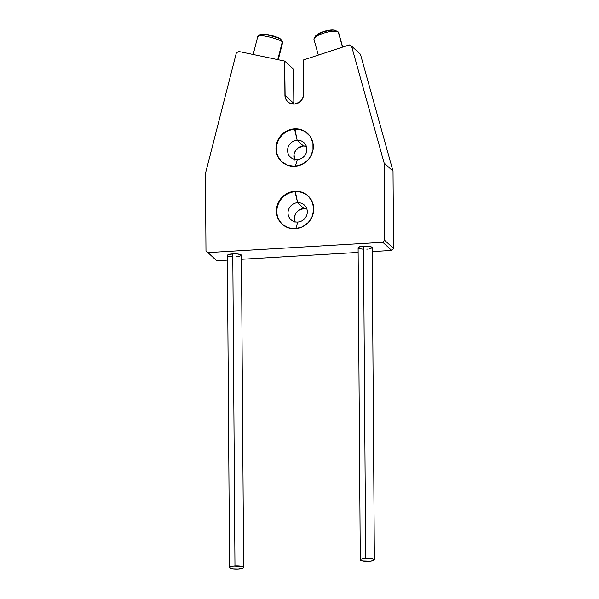 <?xml version="1.0" encoding="UTF-8"?>
<svg xmlns="http://www.w3.org/2000/svg" width="599" height="599" viewBox="0 0 599 599"><rect width="100%" height="100%" fill="white"/><g stroke="black" fill="none" stroke-linecap="round" stroke-linejoin="round"><path stroke-width="0.9" d="M303.611 94.148A9.599 9.112 132.5 0 1 294.341 104.061L299.515 102.182L302.076 99.449L303.446 95.99L303.371 59.982L349.269 44.918L351.568 46.108L384.139 163.025L384.678 240.319L382.821 242.303L391.709 250.449L372.211 251.595L391.709 250.449L393.558 248.465L391.709 250.449L382.821 242.303L207.86 252.606L382.821 242.303L384.678 240.319L393.558 248.465L384.678 240.319L384.139 163.025L393.019 171.172L393.558 248.465L393.019 171.172L360.448 54.254L393.019 171.172L384.139 163.025L351.568 46.108L360.448 54.254L351.568 46.108L349.269 44.918L303.371 59.982L303.611 94.148M295.075 222.371L294.491 216.816L295.906 213.244L298.549 210.414L303.895 208.467A9.921 9.419 -47.5 0 1 306.793 208.744L303.895 208.467L297.606 202.702L294.948 191.268A19.198 18.225 132.5 0 1 308.051 195.851A19.198 18.225 132.5 0 1 312.416 216.059A19.198 18.225 132.5 0 1 295.21 228.728L302.345 226.879L308.373 222.461L312.379 216.149L313.756 208.901L312.281 201.818L308.193 195.978L305.348 193.814L298.594 191.418L291.309 191.845L287.812 193.118L281.777 197.535L277.771 203.847L276.401 211.103L277.876 218.186L281.964 224.019L288.052 227.725L295.21 228.728A19.198 18.225 132.5 0 1 282.107 224.153A19.198 18.225 132.5 0 1 277.741 203.945A19.198 18.225 132.5 0 1 294.948 191.268L295.389 191.68A19.198 18.225 -47.5 0 0 278.243 204.199A19.198 18.225 -47.5 0 0 282.331 224.348A19.198 18.225 132.5 0 1 278.243 204.207A19.198 18.225 132.5 0 1 295.389 191.68L297.606 202.702A9.921 9.419 -47.5 0 0 288.022 212.944A9.921 9.419 -47.5 0 0 297.74 222.049L295.786 228.683L297.74 222.049A9.921 9.419 132.5 0 1 290.964 219.683A9.921 9.419 132.5 0 1 288.711 209.246A9.921 9.419 132.5 0 1 297.606 202.702L303.895 208.467A9.921 9.419 -47.5 0 0 294.843 221.78M294.641 159.948L294.049 154.392L295.472 150.821L298.115 147.99L303.461 146.044A9.921 9.419 -47.5 0 1 306.359 146.321L303.461 146.044L297.164 140.271L294.513 128.845A19.198 18.225 132.5 0 1 307.616 133.427A19.198 18.225 132.5 0 1 311.982 153.629A19.198 18.225 132.5 0 1 294.775 166.305L301.911 164.455L307.938 160.038L310.245 157.065L312.985 150.147L312.933 142.839L310.095 136.258L304.906 131.391L298.16 128.995L290.874 129.421L284.158 132.611L281.343 135.112L277.337 141.424L275.967 148.672L277.442 155.755L281.53 161.595L287.617 165.294L294.775 166.305A19.198 18.225 132.5 0 1 281.672 161.723A19.198 18.225 132.5 0 1 277.3 141.514A19.198 18.225 132.5 0 1 294.513 128.845L294.955 129.257A19.198 18.225 -47.5 0 0 277.801 141.776A19.198 18.225 -47.5 0 0 281.897 161.925A19.198 18.225 132.5 0 1 277.801 141.776A19.198 18.225 132.5 0 1 294.955 129.257L297.164 140.271A9.921 9.419 -47.5 0 0 287.587 150.521A9.921 9.419 -47.5 0 0 297.299 159.626L295.352 166.26L297.299 159.626A9.921 9.419 132.5 0 1 290.53 157.26A9.921 9.419 132.5 0 1 288.276 146.822A9.921 9.419 132.5 0 1 297.164 140.271L303.461 146.044A9.921 9.419 -47.5 0 0 294.409 159.349M358.142 252.426L241.487 259.3L358.142 252.426M227.41 260.123L216.748 260.752L205.981 250.846L205.442 173.553L236.35 52.899L238.627 51.439L284.697 61.083L285.131 97.068L286.547 100.362L289.137 102.796L294.341 104.061A9.599 9.112 132.5 0 1 287.79 101.778A9.599 9.112 132.5 0 1 284.937 95.248L293.824 103.395L293.854 104.084A9.599 9.112 -47.5 0 1 293.824 103.395L293.585 69.229L293.824 103.395L284.937 95.248L284.697 61.083L293.585 69.229L284.697 61.083L238.627 51.439L236.35 52.899L205.442 173.553L205.981 250.846L216.748 260.752L227.41 260.123M297.164 140.271A9.921 9.419 132.5 0 1 303.94 142.637A9.921 9.419 132.5 0 1 306.194 153.082A9.921 9.419 132.5 0 1 297.299 159.626A9.921 9.419 -47.5 0 0 306.883 149.383A9.921 9.419 -47.5 0 0 297.164 140.271M294.955 129.257A19.198 18.225 132.5 0 1 307.834 133.629A19.198 18.225 -47.5 0 0 294.955 129.257M297.606 202.702A9.921 9.419 132.5 0 1 304.374 205.068A9.921 9.419 132.5 0 1 306.628 215.505A9.921 9.419 132.5 0 1 297.74 222.049A9.921 9.419 -47.5 0 0 307.317 211.806A9.921 9.419 -47.5 0 0 297.606 202.702M295.389 191.68A19.198 18.225 132.5 0 1 308.275 196.053A19.198 18.225 -47.5 0 0 295.389 191.68M374.368 559.758L372.189 247.627A7.038 1.55 179.6 0 0 363.518 246.182L365.697 558.313A7.038 1.55 -0.4 0 1 374.368 559.758A7.038 1.55 -0.4 0 1 368.954 561.3A7.038 1.55 -0.4 0 1 360.284 559.855A7.038 1.55 -0.4 0 1 365.697 558.313L363.518 246.182A7.038 1.55 179.6 0 0 358.105 247.724L360.284 559.855M365.697 558.313L360.725 559.309L360.478 560.207L362.537 560.971L370.257 561.188L373.319 560.574L374.36 559.698L371.013 558.463L365.697 558.313M366.775 249.169L368.078 249.064M369.276 248.899L372.099 247.874M372.181 247.574L369.935 246.511L363.518 246.182L358.546 247.185L358.112 247.784L358.749 248.368M359.445 248.622L362.695 249.147M315.321 37.108C316.339 33.656 321.371 32.279 324.86 31.141C330.334 29.703 334.032 29.576 335.957 30.766L335.882 30.714M315.598 37.535C313.824 36.636 316.384 34.749 323.28 31.882C331.15 29.905 335.395 29.553 336.002 30.841M314.295 39.908A12.796 3.459 -15.6 0 1 314.205 38.329A12.796 3.459 -15.6 0 1 325.369 32.638A12.796 3.459 -15.6 0 1 337.866 31.732A12.796 3.459 -15.6 0 1 338.3 32.024A12.796 3.459 164.4 0 0 324.344 32.93A12.796 3.459 164.4 0 0 313.966 39.399L318.331 55.071M337.866 31.732L335.635 30.586A10.879 2.943 164.4 0 0 325.01 31.358A10.879 2.943 164.4 0 0 315.523 36.195L314.205 38.329M342.508 47.141L338.3 32.024L342.508 47.141M342.68 47.081L338.622 32.533A12.796 3.459 164.4 0 0 338.3 32.024A12.796 3.459 -15.6 0 1 338.607 33.132M260.513 35.289C258.738 34.076 261.314 34.016 268.24 35.124C276.132 37.123 280.384 38.606 280.998 39.571L280.998 39.571A10.879 1.677 -165.6 0 0 270.516 35.641A10.879 1.677 -165.6 0 0 260.408 34.51L258.117 35.835A12.796 1.969 14.4 0 1 270.007 37.16A12.796 1.969 14.4 0 1 282.331 41.788L281.298 40.081M258.236 36.741A12.796 1.969 14.4 0 1 258.117 35.835M278.25 59.735L282.683 42.447A12.796 1.969 -165.6 0 0 282.331 41.788L277.764 59.63L282.331 41.788A12.796 1.969 -165.6 0 0 269.033 36.928A12.796 1.969 -165.6 0 0 257.884 36.09L253.175 54.479M282.331 41.788A12.796 1.969 14.4 0 1 282.608 42.11L281.231 39.841A10.879 1.677 -165.6 0 0 280.998 39.571L282.331 41.788M243.636 567.455L241.457 255.331A7.038 1.55 179.6 0 0 232.786 253.886A7.038 1.55 179.6 0 0 227.38 255.429L229.559 567.553A7.038 1.55 -0.4 0 1 234.965 566.01L232.786 253.886L234.965 566.01A7.038 1.55 -0.4 0 1 243.636 567.455A7.038 1.55 -0.4 0 1 238.23 568.998A7.038 1.55 -0.4 0 1 229.559 567.553M238.23 568.998L243.194 568.002L243.449 567.103L241.39 566.34L233.662 566.122L230.608 566.736L229.567 567.612L232.906 568.848L238.23 568.998M241.449 255.271L238.11 254.036L232.786 253.886L227.822 254.882L227.388 255.481L228.024 256.065M228.713 256.32L231.97 256.844M236.051 256.874L237.354 256.769M238.544 256.604L241.367 255.578M282.548 224.558L282.107 224.153M282.114 162.134L281.672 161.723M308.058 133.832L307.616 133.427M308.492 196.255L308.051 195.851M281.29 40.133L280.841 39.279C277.861 36.412 261.538 32.443 260.213 34.727"/></g></svg>

